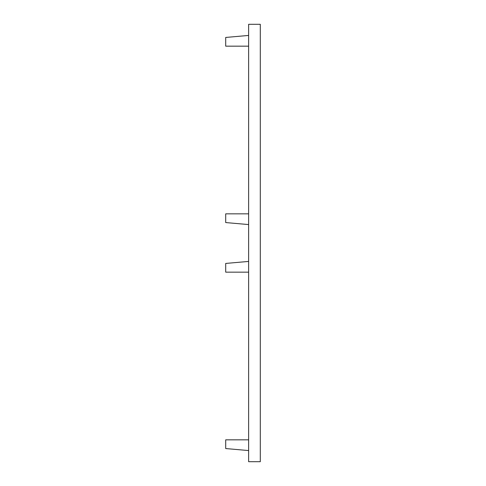 <?xml version="1.0" encoding="UTF-8"?>
<svg xmlns="http://www.w3.org/2000/svg" width="486" height="486" viewBox="0 0 486 486"><rect width="100%" height="100%" fill="white"/><g stroke="black" fill="none" stroke-linecap="round" stroke-linejoin="round"><path stroke-width="0.73" d="M248.632 461.7L248.632 24.3L260.296 24.3L260.296 461.7L248.632 461.7M248.632 272.16L225.704 272.16L225.704 263.436L248.632 261.425M248.632 224.575L225.704 222.564L225.704 213.84L248.632 213.84M248.632 35.435L225.704 37.446L225.704 46.17L248.632 46.17M248.632 439.83L225.704 439.83L225.704 448.554L248.632 450.565"/></g></svg>
